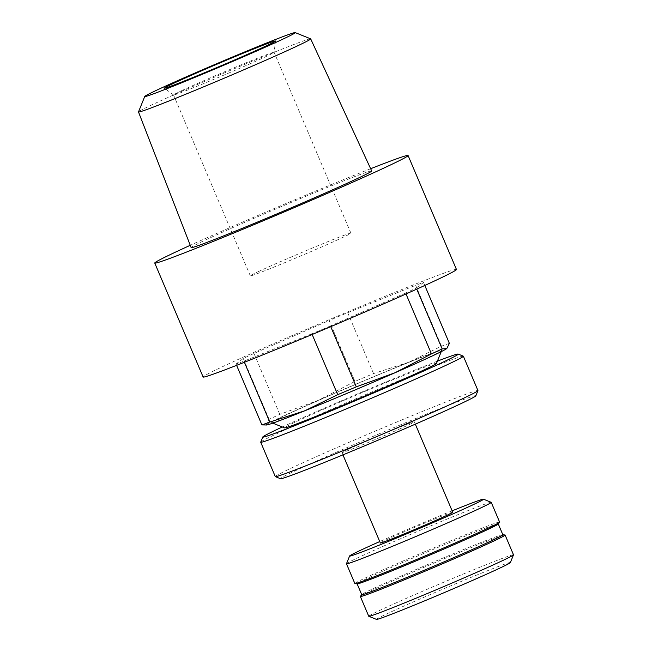 <?xml version="1.0" encoding="UTF-8"?>
<svg xmlns="http://www.w3.org/2000/svg" width="652" height="652" viewBox="0 0 652 652"><rect width="100%" height="100%" fill="white"/><g stroke="black" fill="none" stroke-linecap="round" stroke-linejoin="round"><path stroke-width="0.49" stroke-dasharray="3.26 2.44" d="M449.375 343.359A108.11 2.763 -23 0 0 441.486 346.196L408.543 362.308L373.547 373.572A108.11 2.763 -23 0 0 354.957 381.412L318.412 400.304L279.806 414.346A108.11 2.763 -23 0 0 269.105 419.342L266.529 424.542L264.785 425.259M446.84 348.518A98.281 2.51 -23 0 0 408.543 362.308A98.281 2.51 -23 0 0 318.412 400.304A98.281 2.51 -23 0 0 266.529 424.542A98.281 2.51 -23 0 0 266.692 424.998M373.547 373.572L347.703 312.691A108.11 2.763 -23 0 0 329.113 320.523L354.957 381.412M441.486 346.196L415.642 285.307A108.11 2.763 -23 0 1 423.531 282.471L416.31 288.021L416.775 289.121M424.802 285.462L423.531 282.471M236.611 365.348L236.048 364.003A108.11 2.763 -23 0 0 243.938 361.167L244.402 362.276M269.105 419.342L243.261 358.453A108.11 2.763 -23 0 1 253.962 353.457L329.113 320.523M279.806 414.346L253.962 353.457M312.169 334.492L311.868 333.791A108.11 2.763 -23 0 0 330.458 325.951L330.751 326.644M406.009 293.962L405.609 293.025A108.11 2.763 -23 0 0 416.31 288.021M310.629 38.835A93.521 2.388 -23 0 0 248.982 62.592A93.521 2.388 -23 0 0 154.059 103.847A93.521 2.388 -23 0 0 138.509 111.9M371.681 170.963A98.069 2.502 -23 0 0 308.054 195.38A98.069 2.502 -23 0 0 207.458 239.088A98.069 2.502 -23 0 0 191.142 247.597M510.369 562.586A72.731 1.858 -23 0 0 464.02 580.288A72.731 1.858 -23 0 0 388.576 613.051A72.731 1.858 -23 0 0 376.514 619.4M513.499 554.795A78.631 2.005 -23 0 0 462.504 574.363A78.631 2.005 -23 0 0 381.819 609.424A78.631 2.005 -23 0 0 368.739 616.246M505.007 534.99A78.631 2.005 -23 0 0 452.586 555.243A78.631 2.005 -23 0 0 373.433 589.661A78.631 2.005 -23 0 0 360.393 596.376M502.855 534.762A76.659 1.956 -23 0 0 502.757 534.713A76.659 1.956 -23 0 0 451.64 554.461A76.659 1.956 -23 0 0 374.476 588.022A76.659 1.956 -23 0 0 361.754 594.567A76.659 1.956 -23 0 0 361.721 594.673M498.218 524.021A76.659 1.956 -23 0 0 498.25 523.915A76.659 1.956 -23 0 0 448.535 542.994A76.659 1.956 -23 0 0 369.863 577.167A76.659 1.956 -23 0 0 357.117 583.817A76.659 1.956 -23 0 0 357.214 583.874M499.619 522.097A78.631 2.005 -23 0 0 448.625 541.665A78.631 2.005 -23 0 0 367.94 576.718A78.631 2.005 -23 0 0 354.859 583.548M491.184 502.309A78.631 2.005 -23 0 0 439.35 522.276A78.631 2.005 -23 0 0 359.554 556.963A78.631 2.005 -23 0 0 346.481 563.727M452.129 510.842A72.731 1.858 -23 0 0 379.749 541.559M452.741 512.276A39.316 1.002 -23 0 0 427.239 522.065A39.316 1.002 -23 0 0 386.897 539.587A39.316 1.002 -23 0 0 380.36 543.002M348.51 449.147A39.316 1.002 -23 0 0 341.966 452.561A39.316 1.002 -23 0 0 378.551 438.12A39.316 1.002 -23 0 0 414.346 421.836A39.316 1.002 -23 0 0 388.853 431.616A39.316 1.002 -23 0 0 348.51 449.147M475.862 395.797A106.146 2.714 -23 0 0 408.217 421.64A106.146 2.714 -23 0 0 298.111 469.464A106.146 2.714 -23 0 0 280.507 478.723M477.949 390.564A110.082 2.812 -23 0 0 406.563 417.965A110.082 2.812 -23 0 0 293.604 467.036A110.082 2.812 -23 0 0 275.291 476.588M463.303 356.147A110.082 2.812 -23 0 0 390.735 384.109A110.082 2.812 -23 0 0 279.015 432.667A110.082 2.812 -23 0 0 260.71 442.146M437.394 361.159A106.146 2.714 -23 0 0 282.316 426.987M436.49 363.392A82.559 2.111 -23 0 0 383.881 383.498A82.559 2.111 -23 0 0 298.233 420.687A82.559 2.111 -23 0 0 284.549 427.891M286.986 414.631A92.388 2.363 -23 0 0 271.664 422.692A92.388 2.363 -23 0 0 357.581 388.722A92.388 2.363 -23 0 0 441.697 350.515A92.388 2.363 -23 0 0 382.822 373.009A92.388 2.363 -23 0 0 286.986 414.631M456.449 269.472A137.596 3.513 -23 0 0 367.215 303.718A137.596 3.513 -23 0 0 226.016 365.063A137.596 3.513 -23 0 0 203.122 377.003M347.703 312.691L415.642 285.307M236.048 364.003L243.261 358.453M311.868 333.791L243.938 361.167M405.609 293.025L330.458 325.951M370.654 168.721A137.596 3.513 -23 0 0 190.254 245.299M259.406 271.11A54.638 1.394 -23 0 0 250.319 275.853A54.638 1.394 -23 0 0 301.159 255.788A54.638 1.394 -23 0 0 350.898 233.155A54.638 1.394 -23 0 0 315.47 246.749A54.638 1.394 -23 0 0 259.406 271.11M182.625 90.229A54.638 1.394 -23 0 0 173.538 94.964A54.638 1.394 -23 0 0 173.554 94.98A54.638 1.394 -23 0 0 224.378 74.907A54.638 1.394 -23 0 0 274.125 52.29A54.638 1.394 -23 0 0 274.117 52.274A54.638 1.394 -23 0 0 238.689 65.868A54.638 1.394 -23 0 0 182.625 90.229M415.332 424.15L414.346 421.836M342.952 454.876L341.966 452.561M441.241 351.64L441.697 350.515M272.789 423.148L271.664 422.692M350.898 233.155L274.117 52.274L275.511 41.035M250.319 275.853L173.538 94.964M173.554 94.98L164.491 88.159"/><path stroke-width="0.98" d="M446.791 348.559L442.154 348.91A108.11 2.763 -23 0 1 431.453 353.906L394.908 372.797L356.302 386.84A108.11 2.763 -23 0 1 337.712 394.68L304.777 410.793L269.781 422.056A108.11 2.763 -23 0 1 261.892 424.892L266.692 424.998A98.281 2.51 -23 0 0 304.777 410.793A98.281 2.51 -23 0 0 394.908 372.797A98.281 2.51 -23 0 0 446.791 348.559L446.816 348.543A98.281 2.51 -23 0 0 446.84 348.518L446.816 348.543A98.281 2.51 -23 0 1 446.791 348.559L449.375 343.359L424.802 285.462M261.892 424.892L236.611 365.348M269.781 422.056L244.402 362.276M337.712 394.68L312.169 334.492M356.302 386.84L330.751 326.644M431.453 353.906L406.009 293.962M442.154 348.91L416.775 289.121M144.752 96.455L138.509 111.9A93.521 2.388 -23 0 0 138.501 111.965A93.521 2.388 -23 0 0 225.527 77.621A93.521 2.388 -23 0 0 310.686 38.876A93.521 2.388 -23 0 0 310.629 38.835L295.185 32.6A81.736 2.086 -23 0 0 241.305 53.358A81.736 2.086 -23 0 0 158.346 89.422A81.736 2.086 -23 0 0 144.752 96.455A81.736 2.086 -23 0 0 220.808 66.496A81.736 2.086 -23 0 0 295.185 32.6M138.501 111.965L191.142 247.597A98.069 2.502 -23 0 0 282.389 211.59A98.069 2.502 -23 0 0 371.681 170.963L310.686 38.876M174.508 82.91A60.31 1.54 -23 0 0 164.491 88.159A60.31 1.54 -23 0 0 220.596 65.991A60.31 1.54 -23 0 0 275.511 41.035A60.31 1.54 -23 0 0 236.782 55.86A60.31 1.54 -23 0 0 174.508 82.91M361.705 594.632L360.393 596.376A78.631 2.005 -23 0 0 360.352 596.482L368.739 616.246A78.631 2.005 -23 0 0 368.787 616.279L376.514 619.4A72.731 1.858 -23 0 0 444.151 592.66A72.731 1.858 -23 0 0 510.369 562.586L513.491 554.852A78.631 2.005 -23 0 0 513.499 554.795L505.113 535.039A78.631 2.005 -23 0 0 505.007 534.99L502.839 534.721M368.787 616.279A78.631 2.005 -23 0 0 441.901 587.37A78.631 2.005 -23 0 0 513.491 554.852M360.352 596.482A78.631 2.005 -23 0 0 433.515 567.615A78.631 2.005 -23 0 0 505.113 535.039M357.133 583.858L361.721 594.673A76.659 1.956 -23 0 0 433.05 566.523A76.659 1.956 -23 0 0 502.855 534.762L498.267 523.955M379.749 541.559A72.731 1.858 -23 0 0 361.697 549.742A72.731 1.858 -23 0 0 349.602 556.001L346.481 563.727A78.631 2.005 -23 0 0 346.473 563.784L354.859 583.548A78.631 2.005 -23 0 0 354.965 583.597L357.214 583.874A76.659 1.956 -23 0 0 428.445 555.667A76.659 1.956 -23 0 0 498.218 524.021L499.579 522.211A78.631 2.005 -23 0 0 499.619 522.097L491.233 502.342A78.631 2.005 -23 0 0 491.184 502.309L483.458 499.187A72.731 1.858 -23 0 0 452.129 510.842M354.965 583.597A78.631 2.005 -23 0 0 428.022 554.673A78.631 2.005 -23 0 0 499.579 522.211M346.473 563.784A78.631 2.005 -23 0 0 419.635 534.917A78.631 2.005 -23 0 0 491.233 502.342M349.602 556.001A72.731 1.858 -23 0 0 417.272 529.351A72.731 1.858 -23 0 0 483.458 499.187M342.952 454.876L380.36 543.002A39.316 1.002 -23 0 0 416.938 528.56A39.316 1.002 -23 0 0 452.741 512.276L415.332 424.15M282.316 426.987A106.146 2.714 -23 0 0 280.45 427.859A106.146 2.714 -23 0 0 262.797 436.987L260.71 442.146A110.082 2.812 -23 0 0 260.71 442.219L275.291 476.588A110.082 2.812 -23 0 0 275.356 476.645L280.507 478.723A106.146 2.714 -23 0 0 379.219 439.692A106.146 2.714 -23 0 0 475.862 395.797L477.949 390.646A110.082 2.812 -23 0 0 477.949 390.564L463.36 356.196A110.082 2.812 -23 0 0 463.303 356.147L458.152 354.069A106.146 2.714 -23 0 0 437.394 361.159M275.356 476.645A110.082 2.812 -23 0 0 377.72 436.164A110.082 2.812 -23 0 0 477.949 390.646M260.71 442.219A110.082 2.812 -23 0 0 363.131 401.795A110.082 2.812 -23 0 0 463.36 356.196M262.797 436.987A106.146 2.714 -23 0 0 361.558 398.087A106.146 2.714 -23 0 0 458.152 354.069M272.789 423.148L284.549 427.891A82.559 2.111 -23 0 0 361.322 397.533A82.559 2.111 -23 0 0 436.49 363.392L441.241 351.64M190.254 245.299A137.596 3.513 -23 0 0 177.646 251.11A137.596 3.513 -23 0 0 154.752 263.049L203.122 377.003A137.596 3.513 -23 0 0 331.159 326.473A137.596 3.513 -23 0 0 456.449 269.472L408.079 155.518A137.596 3.513 -23 0 0 370.654 168.721M154.752 263.049A137.596 3.513 -23 0 0 282.789 212.519A137.596 3.513 -23 0 0 408.079 155.518"/></g></svg>
